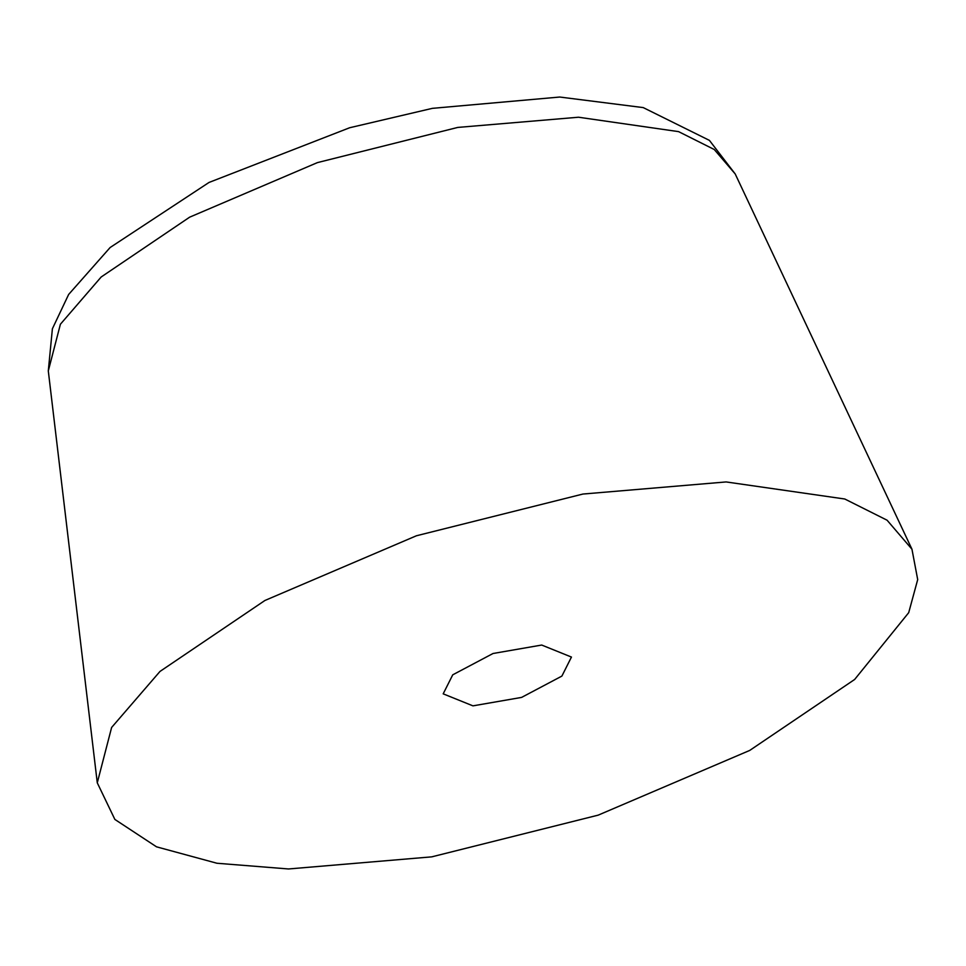 <?xml version="1.0" encoding="UTF-8"?>
<svg xmlns="http://www.w3.org/2000/svg" width="966" height="966" viewBox="0 0 966 966"><rect width="100%" height="100%" fill="white"/><g stroke="black" fill="none" stroke-linecap="round" stroke-linejoin="round"><path stroke-width="1.45" d="M854.644 679.472L749.725 750.425L598.208 815.135L431.742 856.854L288.532 868.965L216.964 863.254L156.528 846.832L114.869 819.434L97.276 782.822L111.621 727.458L159.994 671.43L264.925 600.478L416.431 535.768L582.909 494.049L726.118 481.937L844.791 499.011L887.078 520.203L911.952 549.207L917.7 579.588L908.704 612.673L854.644 679.472M452.74 674.823L493.034 653.499L541.697 645.047L571.449 657.061L561.898 676.079L521.604 697.404L472.942 705.856L443.189 693.842L452.74 674.823M97.276 782.822L48.3 370.92L60.399 324.238L101.189 276.988L189.65 217.169L317.403 162.614L457.763 127.427L578.513 117.224L678.579 131.63L714.236 149.488L735.211 173.952L911.952 549.207M48.3 370.92L52.393 328.766L68.634 294.473L110.136 247.513L209.018 182.453L349.68 127.741L432.357 108.349L559.725 97.035L643.235 107.6L709.406 140.372L735.211 173.952"/></g></svg>
